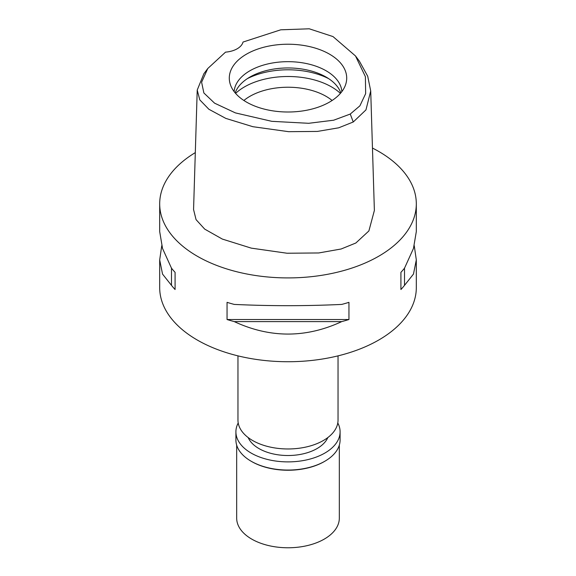 <?xml version="1.0" encoding="UTF-8"?>
<svg xmlns="http://www.w3.org/2000/svg" width="576" height="576" viewBox="0 0 576 576"><rect width="100%" height="100%" fill="white"/><g stroke="black" fill="none" stroke-linecap="round" stroke-linejoin="round"><path stroke-width="0.86" d="M225.533 52.135A20.527 11.851 0 0 0 243.007 42.055L280.757 29.808L309.254 28.8L333 36.576L355.493 55.958L365.393 76.666L365.652 93.65L359.906 105.818L350.251 114.055L333.67 120.204L308.657 123.3L271.8 121.327L235.44 112.91L214.589 103.176L203.875 92.981L201.607 82.21L207.778 68.508L225.533 52.135M329.508 102.082A58.702 33.89 0 0 0 345.643 84.535A58.702 33.89 0 0 0 315.526 48.182A58.702 33.89 0 0 0 246.492 54.151A58.702 33.89 0 0 0 230.357 84.535A58.702 33.89 0 0 0 270.799 110.52A58.702 33.89 0 0 0 329.508 102.082M355.493 55.958L359.402 61.186L367.704 76.219L370.714 90.958L365.962 109.894L353.261 121.99L338.71 127.807L317.376 131.429L288.626 131.681L252.864 126.698L225.821 118.404L208.85 109.238L199.786 99.871L197.222 90.072L203.868 73.735L207.778 68.508M197.222 90.072L193.565 209.556L196.056 219.622L204.718 229.126L222.322 239.069L251.273 248.134L287.035 253.231L318.722 252.965L341.136 248.998L355.846 243.007L368.892 230.94L374.378 210.449L370.714 90.958M372.463 148.068A128.311 74.081 180 0 1 416.311 203.839A128.311 74.081 180 0 1 378.727 256.219A128.311 74.081 180 0 1 238.896 272.275A128.311 74.081 180 0 1 159.689 203.839A128.311 74.081 180 0 1 195.307 152.611M161.741 245.743L159.689 259.898L159.689 287.647A128.311 74.081 0 0 0 238.896 356.09A128.311 74.081 0 0 0 378.727 340.034A128.311 74.081 0 0 0 416.311 287.647L416.311 259.898L414.259 245.743M400.918 289.519L400.918 272.34L400.918 289.519A128.311 74.081 180 0 0 404.51 285.365L413.467 274.075L416.311 259.898M400.918 272.34A128.311 74.081 0 0 0 404.51 268.186L413.467 248.45L416.311 231.588L416.311 203.839M159.689 203.839L159.689 231.588L162.533 248.45L171.49 268.186A128.311 74.081 0 0 0 175.082 272.34L175.082 289.519L175.082 272.34M175.082 289.519A128.311 74.081 180 0 1 171.49 285.365L162.533 274.075L159.689 259.898M227.052 319.522L227.052 302.342A128.311 74.081 0 0 0 234.252 304.416C270.086 306.101 305.914 306.101 341.748 304.416A128.311 74.081 0 0 0 348.948 302.342L348.948 319.522A128.311 74.081 180 0 1 341.748 321.602C305.914 338.22 270.086 338.22 234.252 321.602A128.311 74.081 180 0 1 227.052 319.522L348.948 319.522M237.96 355.867L237.96 420.077A50.04 28.894 0 0 0 268.848 446.767A50.04 28.894 0 0 0 323.388 440.503A50.04 28.894 0 0 0 338.04 420.077L338.04 355.867M332.114 100.476A53.892 31.111 0 0 0 249.89 96.343A53.892 31.111 0 0 0 243.886 100.476M235.591 93.384A61.589 35.561 180 0 1 244.447 86.918A61.589 35.561 180 0 1 340.409 93.384M235.181 92.902A53.892 31.111 180 0 1 249.89 77.069A53.892 31.111 180 0 1 303.559 69.278A53.892 31.111 180 0 1 340.819 92.902M341.856 91.606A53.892 31.111 0 0 0 307.678 63.821A53.892 31.111 0 0 0 249.89 70.783A53.892 31.111 0 0 0 234.144 91.606M171.49 268.186L171.49 285.365M234.252 321.602L341.748 321.602M404.51 285.365L404.51 268.186M248.17 437.566A41.062 23.702 0 0 0 277.042 454.658A41.062 23.702 0 0 0 317.03 448.574A41.062 23.702 0 0 0 327.83 437.566M236.678 445.133L236.678 518.141A51.322 29.635 0 0 0 268.358 545.515A51.322 29.635 0 0 0 324.295 539.093A51.322 29.635 0 0 0 339.322 518.141L339.322 445.133M324.295 461.563L324.835 461.246L324.295 461.563A51.322 29.635 180 0 1 251.705 461.563L251.165 461.246A52.092 30.074 0 0 0 324.835 461.246L324.835 461.246A52.092 30.074 0 0 0 340.092 439.978L340.092 431.813A52.092 30.074 180 0 1 324.835 453.074A52.092 30.074 180 0 1 268.063 459.598A52.092 30.074 180 0 1 235.908 431.813A52.092 30.074 180 0 1 238.212 422.964M235.908 431.813L235.908 439.978A52.092 30.074 0 0 0 251.165 461.246M337.788 422.964A52.092 30.074 180 0 1 340.092 431.813M353.261 121.99L350.251 114.055M328.644 78.638A61.589 35.561 0 0 0 247.356 78.638"/></g></svg>
